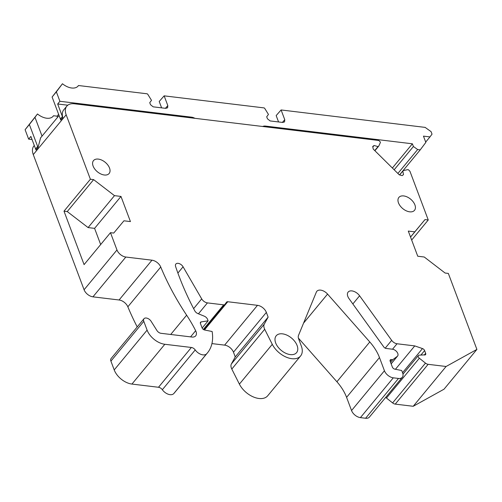 <?xml version="1.0" encoding="UTF-8"?>
<svg xmlns="http://www.w3.org/2000/svg" width="502" height="502" viewBox="0 0 502 502"><rect width="100%" height="100%" fill="white"/><g stroke="black" fill="none" stroke-linecap="round" stroke-linejoin="round"><path stroke-width="0.75" d="M476.9 349.411L444.013 389.207L413.215 406.287L395.243 404.116A4.01 2.435 -140.4 0 1 392.602 402.924L425.489 363.122A4.01 2.435 -140.4 0 0 428.131 364.32L446.102 366.485L476.9 349.411L448.336 273.421L445.092 273.032L424.246 257.011L417.746 256.227L408.295 231.077L414.79 231.861L425.006 219.587L428.25 219.983L409.939 171.257L408.653 169.99A0.803 0.489 -140.4 0 0 407.844 169.657L403.595 170.498L402.805 171.088L403.501 174.621L402.165 175.625L399.272 174.834L373.224 149.075L372.716 146.502L374.059 145.505L378.031 146.59L378.822 146L380.378 142.499A0.803 0.489 39.6 0 0 380.114 141.765L378.828 140.497L74.434 103.788A16.033 9.726 -140.4 0 0 66.797 106.148A16.033 9.726 -140.4 0 0 66.164 114.795L90.385 179.239L93.636 179.628L67.249 211.568L63.999 211.173L84.085 264.617L110.478 232.677L113.722 233.072L123.938 220.798L130.432 221.577L120.982 196.433L94.589 228.366L100.67 244.543M120.982 196.433L114.481 195.648L93.636 179.628M170.711 334.476L186.637 315.2A240.533 145.919 -140.4 0 1 160.74 267.02A8.019 4.863 -140.4 0 0 151.974 260.193L125.833 257.037A8.019 4.863 -140.4 0 1 116.972 249.965L110.478 232.677M186.637 315.2A120.267 72.959 -140.4 0 1 195.654 330.711A8.019 4.863 -140.4 0 1 195.692 335.851A8.019 4.863 -140.4 0 1 191.877 337.03L160.991 333.303A4.01 2.435 -140.4 0 1 156.975 330.592L151.096 321.274A4.813 2.918 -140.4 0 0 146.277 318.023A4.813 2.918 -140.4 0 0 143.986 318.732L111.099 358.528A4.813 2.918 -140.4 0 0 110.911 361.126L143.798 321.324A4.813 2.918 -140.4 0 1 143.986 318.732M424.303 354.97L425.652 353.333L424.61 350.572A2.403 1.462 -140.4 0 0 422.483 348.576L414.752 345.903L397.032 343.763A5.61 3.407 -140.4 0 1 391.667 340.35L359.601 295.785A8.019 4.863 -140.4 0 0 348.124 292.089A8.019 4.863 -140.4 0 0 349.009 298.608L383.81 346.989A2.403 1.462 -140.4 0 0 386.107 348.451L392.47 349.216A4.813 2.918 -140.4 0 1 396.982 352.027A4.813 2.918 -140.4 0 1 397.597 356.05A4.813 2.918 -140.4 0 1 397.277 356.351L392.708 359.746L391.403 359.589A2.403 1.462 -140.4 0 0 390.261 359.947A2.403 1.462 -140.4 0 0 390.167 361.239L392.351 367.056A2.403 1.462 -140.4 0 0 394.836 369.152L401.719 370.52L402.629 372.948A8.019 4.863 -140.4 0 1 402.315 377.272A8.019 4.863 -140.4 0 1 398.494 378.452L393.298 377.824A8.019 4.863 -140.4 0 1 384.438 370.752L379.474 357.549A40.091 24.322 -140.4 0 0 369.792 341.956L327.561 294.084A8.019 4.863 -140.4 0 0 316.818 291.317A8.019 4.863 -140.4 0 0 316.354 292.095L298.508 335.38A8.019 4.863 -140.4 0 0 298.659 338.925L301.325 346.029A18.442 11.188 -140.4 0 1 300.598 355.968A18.442 11.188 -140.4 0 1 286.504 357.248A18.442 11.188 -140.4 0 1 272.279 344.322L264.692 329.262A8.823 5.353 -140.4 0 1 264.29 324.11L268.131 317.113L266.361 312.401A8.019 4.863 -140.4 0 0 257.495 305.329L227.77 301.74A2.403 1.462 -140.4 0 0 226.622 302.097A2.403 1.462 -140.4 0 0 226.597 302.129L224.84 304.463A2.403 1.462 -140.4 0 1 224.814 304.494A2.403 1.462 -140.4 0 1 223.672 304.852L207.445 302.894A5.61 3.407 -140.4 0 1 201.685 298.872L183.073 266.794A4.813 2.918 -140.4 0 0 179.365 263.657A4.813 2.918 -140.4 0 0 175.851 264.052A4.813 2.918 -140.4 0 0 175.6 266.487A280.624 170.241 -140.4 0 0 194.789 310.845A4.01 2.435 -140.4 0 0 197.863 313.574L204.289 316.185A4.01 2.435 -140.4 0 1 207.59 319.416L208.117 320.828L201.214 321.889A2.403 1.462 -140.4 0 0 200.549 322.24A2.403 1.462 -140.4 0 0 200.455 323.539L202.093 327.906A2.403 1.462 -140.4 0 0 204.584 330.002L212.133 331.502A56.124 34.048 -140.4 0 1 207.483 352.843A56.124 34.048 -140.4 0 1 206.617 353.828A8.019 4.863 -140.4 0 1 195.222 349.938A4.01 2.435 -140.4 0 0 191.375 347.472L164.825 344.272A16.033 9.726 -140.4 0 1 147.105 330.128L143.798 321.324M425.652 353.333A2.403 1.462 -140.4 0 1 425.558 354.632A2.403 1.462 -140.4 0 1 424.002 354.901L419.189 355.159A2.403 1.462 -140.4 0 0 418.373 355.523A2.403 1.462 -140.4 0 0 419.352 358.221L386.465 398.023A2.403 1.462 -140.4 0 1 385.768 397.295M425.489 363.122L419.352 358.221M282.488 333.849A13.228 8.026 -140.4 0 1 294.906 341.592A13.228 8.026 -140.4 0 1 296.582 352.649A13.228 8.026 -140.4 0 1 290.281 354.6A13.228 8.026 -140.4 0 1 277.863 346.857A13.228 8.026 -140.4 0 1 276.188 335.8A13.228 8.026 -140.4 0 1 282.488 333.849M92.675 162.372A10.134 6.149 -140.4 0 1 93.504 160.596A10.134 6.149 -140.4 0 1 103.964 161.362A10.134 6.149 -140.4 0 1 109.951 171.728A10.134 6.149 -140.4 0 1 109.122 173.504A10.134 6.149 -140.4 0 1 98.668 172.738A10.134 6.149 -140.4 0 1 92.675 162.372M398.055 199.2A10.134 6.149 -140.4 0 1 398.883 197.424A10.134 6.149 -140.4 0 1 409.337 198.19A10.134 6.149 -140.4 0 1 415.33 208.556A10.134 6.149 -140.4 0 1 414.501 210.332A10.134 6.149 -140.4 0 1 404.041 209.566A10.134 6.149 -140.4 0 1 398.055 199.2M378.822 146L374.906 150.738M66.164 114.795L33.276 154.591L80.54 280.336L84.085 289.767L116.972 249.965M33.276 154.591A16.033 9.726 -140.4 0 1 33.91 145.944L34.287 145.492M392.602 402.924L386.465 398.023M402.315 377.272L369.428 417.074A8.019 4.863 -140.4 0 1 365.607 418.254L360.411 417.626A8.019 4.863 -140.4 0 1 351.551 410.554L346.587 397.352A40.091 24.322 -140.4 0 0 336.905 381.758L298.408 338.116M300.598 355.968L267.717 395.771A18.442 11.188 -140.4 0 1 253.617 397.044A18.442 11.188 -140.4 0 1 239.391 384.124L231.805 369.064A8.823 5.353 -140.4 0 1 231.403 363.906L235.243 356.916L233.474 352.197A8.019 4.863 -140.4 0 0 224.614 345.125L211.938 343.6M207.483 352.843L174.602 392.639A56.124 34.048 -140.4 0 1 173.73 393.624A8.019 4.863 -140.4 0 1 162.334 389.734A4.01 2.435 -140.4 0 0 158.488 387.268L131.938 384.068A16.033 9.726 -140.4 0 1 114.218 369.93L110.911 361.126M137.209 326.927A240.533 145.919 -140.4 0 1 127.853 306.816L160.74 267.02M151.974 260.193L119.087 299.989A8.019 4.863 -140.4 0 1 127.853 306.816M119.087 299.989L92.945 296.839A8.019 4.863 -140.4 0 1 84.085 289.767M428.25 219.983L411.665 240.05M32.046 139.531L28.645 139.123L30.879 136.418L35.604 148.994A16.233 9.852 39.6 0 0 36 149.96L38.045 147.481L40.599 137.849M66.797 106.148L63.754 109.831A16.033 9.726 39.6 0 0 62.8 117.531L60.755 120.003L52.101 97.018L56.362 91.853L59.907 101.285L57.674 103.989L67.77 105.207M378.031 146.59L374.743 150.569M374.059 145.505L372.817 147.004M402.805 171.088L399.63 174.928M446.102 366.485L413.215 406.287M414.752 345.903L395.444 369.271M392.708 359.746L390.575 362.325M268.131 317.113L235.243 356.916M208.117 320.828L202.155 328.051M90.385 179.239L63.999 211.173M414.79 231.861L410.529 237.026M425.006 219.587L410.548 237.082M114.481 195.648L88.095 227.582L67.249 211.568M88.095 227.582L94.589 228.366M425.696 142.072L429.963 136.914L423.462 136.13L425.828 142.417L420.249 149.847L417.645 149.533L413.41 146.502L412.393 143.798L265.552 126.09A8.019 4.863 39.6 0 0 262.703 126.491M413.41 146.502L394.17 169.783M412.393 143.798L392.382 168.013M42.042 136.111L34.971 117.311L37.481 113.967L25.1 129.692L28.645 139.123M25.1 129.692L29.361 124.534L38.045 147.481M37.481 113.967A13.629 8.27 39.6 0 0 53.181 116.213A13.629 8.27 39.6 0 0 53.526 115.742L57.084 116.169L57.535 117.361M58.608 114.33L57.084 116.169M52.101 97.018L62.455 83.746A13.629 8.27 39.6 0 0 78.149 85.993A13.629 8.27 39.6 0 0 78.494 85.522L146.979 93.78A0.803 0.489 39.6 0 1 147.764 94.288L151.504 100.331L149.747 102.665L150.518 104.711L153.173 106.832L165.742 108.35L167.624 107.792L167.812 105.596L164.148 95.851L263.933 107.886A0.803 0.489 39.6 0 1 264.717 108.394L268.457 114.431L266.7 116.771L267.466 118.817L270.126 120.938L282.695 122.45L284.578 121.898L284.76 119.702L281.101 109.957L424.974 127.37M57.674 103.989L62.399 116.564A16.233 9.852 39.6 0 0 62.8 117.531M194.914 118.315A8.019 4.863 39.6 0 0 191.482 117.154L59.907 101.285M278.566 121.955L276.169 115.573L281.101 109.957M161.613 107.848L159.216 101.473L164.148 95.851M52.785 116.64L53.526 115.742M77.754 86.419L78.494 85.522M56.362 91.853L62.455 83.746M417.645 149.533L397.879 173.454M420.249 149.847L399.542 174.903M429.963 136.914L432.027 134.16L431.086 131.643L425.018 127.313M34.971 117.311L29.361 124.534M428.131 364.32L395.243 404.116M424.61 350.572L420.902 355.065M422.483 348.576L402.541 372.71M397.032 343.763L392.52 349.223M385.21 348.168L391.667 340.35M359.601 295.785L352.856 303.955M391.127 363.799L397.277 356.351M391.403 359.589L390.129 361.139M365.607 418.254L398.494 378.452M393.298 377.824L360.411 417.626M351.551 410.554L384.438 370.752M379.474 357.549L346.587 397.352M369.792 341.956L336.905 381.758M327.561 294.084L303.553 323.137M239.391 384.124L272.279 344.322M264.692 329.262L231.805 369.064M231.403 363.906L264.29 324.11M266.361 312.401L233.474 352.197M257.495 305.329L224.614 345.125M227.77 301.74L204.446 329.971M224.789 304.526L203.925 329.783L224.814 304.494M203.348 329.444L223.672 304.852M207.445 302.894L198.428 313.806M193.621 308.623L201.685 298.872M183.073 266.794L177.896 273.063M200.329 322.962L201.214 321.889M206.617 353.828L173.73 393.624M195.222 349.938L162.334 389.734M191.375 347.472L158.488 387.268M131.938 384.068L164.825 344.272M147.105 330.128L114.218 369.93M190.565 336.873L195.654 330.711M125.833 257.037L92.945 296.839M264.987 126.768L265.552 126.09M37.631 146.534L35.604 148.994M62.399 116.564L60.372 119.018M190.917 117.832L191.482 117.154M282.381 122.413L284.76 119.702M165.428 108.313L167.812 105.596M40.455 138.025L59.054 115.516M402.968 374.166L418.373 355.523M391.146 363.856L397.597 356.05"/></g></svg>
